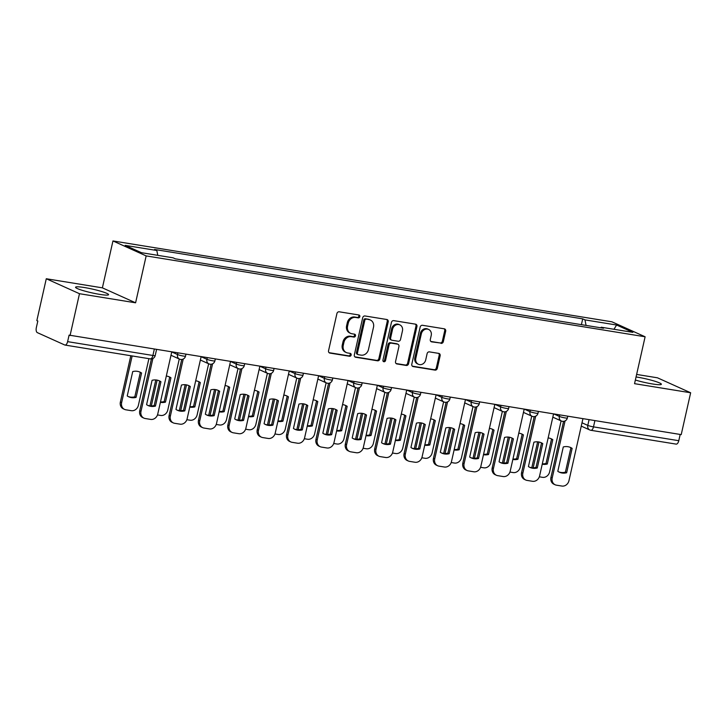 <?xml version="1.0" encoding="UTF-8"?>
<svg xmlns="http://www.w3.org/2000/svg" width="727" height="727" viewBox="0 0 727 727"><rect width="100%" height="100%" fill="white"/><g stroke="black" fill="none" stroke-linecap="round" stroke-linejoin="round"><path stroke-width="1.09" d="M359.838 316.636A1.49 1.3 114.3 0 0 358.865 314.982L339.236 311.801A2.126 1.854 114.3 0 0 336.919 313.564L328.549 350.723A2.126 1.854 114.3 0 0 329.931 353.086L349.569 356.266A1.49 1.3 114.3 0 0 350.214 353.377L347.679 352.968A6.816 5.943 114.3 0 1 346.361 352.568A6.816 5.943 114.3 0 1 343.253 345.398L343.944 342.308A6.816 5.943 114.3 0 1 351.35 336.656L353.895 337.064A1.49 1.3 114.3 0 0 354.54 334.175L352.004 333.766A6.816 5.943 114.3 0 1 350.687 333.375A6.816 5.943 114.3 0 1 347.579 326.205L348.278 323.106A6.816 5.943 114.3 0 1 355.676 317.463L358.22 317.872A1.49 1.3 114.3 0 0 359.838 316.636M350.687 333.375L349.723 332.939A6.816 5.943 114.3 0 1 346.606 325.769L347.306 322.67A6.816 5.943 114.3 0 1 354.712 317.017L357.248 317.435A1.49 1.3 114.3 0 0 358.593 314.936M329.077 352.668L348.596 355.83A1.49 1.3 114.3 0 0 349.941 353.331M346.361 352.568L345.398 352.132A6.816 5.943 114.3 0 1 342.281 344.962L342.98 341.872A6.816 5.943 114.3 0 1 350.387 336.219L352.922 336.628A1.49 1.3 114.3 0 0 354.267 334.138M635.362 380.03A16.921 1.89 12.7 0 0 652.419 383.956A16.921 1.89 12.7 0 0 661.37 384.274A16.921 1.89 12.7 0 0 637.315 377.149A16.921 1.89 12.7 0 0 636.052 376.959M84.514 287.556A16.921 1.89 12.7 0 0 75.563 287.238A16.921 1.89 12.7 0 0 99.617 294.362A16.921 1.89 12.7 0 0 108.577 294.68A16.921 1.89 12.7 0 0 84.514 287.556M441.016 343.38A2.126 1.854 114.3 0 0 443.334 341.617L445.678 331.194A2.126 1.854 114.3 0 0 444.297 328.822L422.487 325.287A2.126 1.854 114.3 0 0 420.179 327.059L411.8 364.218A2.126 1.854 114.3 0 0 413.19 366.581L434.991 370.116A2.126 1.854 114.3 0 0 437.309 368.353L440.144 355.757A2.126 1.854 114.3 0 0 438.763 353.395L429.43 351.877A2.126 1.854 114.3 0 0 427.112 353.64L425.713 359.892A5.698 4.971 114.3 0 1 418.425 364.282A5.698 4.971 114.3 0 1 415.826 358.284L421.333 333.82A5.698 4.971 114.3 0 1 428.621 329.431A5.698 4.971 114.3 0 1 431.22 335.429L430.302 339.5A2.126 1.854 114.3 0 0 431.684 341.863L440.053 342.944A2.126 1.854 114.3 0 0 442.361 341.181L444.715 330.758A2.126 1.854 114.3 0 0 444.188 328.804M135.595 302.805L102.389 287.847L46.283 278.75L79.479 293.708L135.595 302.805L146.163 255.904L645.113 336.774L634.544 383.674L690.65 392.771L681.217 434.619L69.083 335.129L67.611 341.645L152.906 355.476A4.335 0.482 12.7 0 0 155.205 355.558L156.55 349.587M79.479 293.708L70.056 335.565M388.209 321.87A2.126 1.854 114.3 0 0 386.819 319.507L365.018 315.972A2.126 1.854 114.3 0 0 362.7 317.744L354.331 354.903A2.126 1.854 114.3 0 0 355.712 357.266L377.522 360.801A2.126 1.854 114.3 0 0 379.83 359.029L388.209 321.87L387.237 321.434A2.126 1.854 114.3 0 0 386.709 319.489M393.752 320.634L415.562 324.169A2.126 1.854 114.3 0 1 416.944 326.532L408.574 363.691A2.126 1.854 114.3 0 1 406.257 365.454L396.924 363.945A2.126 1.854 114.3 0 1 395.543 361.583L398.932 346.506A2.126 1.854 114.3 0 0 397.551 344.144L391.362 343.144A2.126 1.854 114.3 0 0 389.045 344.907L385.51 360.592A1.49 1.3 114.3 0 1 382.929 360.174L391.444 322.397A2.126 1.854 114.3 0 1 393.752 320.634M46.283 278.75L36.85 320.598L37.822 321.034L36.35 327.559A4.335 2.063 -80.8 0 0 37.341 332.639L64.73 344.98A4.335 2.063 -80.8 0 0 64.985 345.061A4.335 2.063 -80.8 0 0 67.611 341.645M102.389 287.847L112.958 240.946L611.907 321.807L645.113 336.774M690.65 392.771L657.453 377.804L636.625 374.432M680.19 434.455L678.782 440.698A4.335 2.063 99.2 0 1 676.146 444.115L590.86 430.293A4.335 2.063 -80.8 0 0 593.486 426.876L678.782 440.698M586.062 325.414L584.981 319.889L616.614 325.014L632.872 332.348L601.247 327.223L603.519 328.24L175.361 258.848L173.09 257.821L141.456 252.696L125.198 245.372L156.832 250.497L157.768 255.341M584.981 319.889L582.709 318.862L154.551 249.47L156.832 250.497M146.163 255.904L112.958 240.946M581.4 324.66L582.709 318.862M601.247 327.223L600.747 327.795M613.961 329.276L616.614 325.014M354.858 356.848L376.55 360.365A2.126 1.854 114.3 0 0 378.867 358.593L387.237 321.434M366.399 319.198A1.49 1.3 114.3 0 0 364.781 320.434L357.43 353.049A1.49 1.3 114.3 0 0 358.393 354.703L361.074 355.139A6.816 5.943 114.3 0 0 368.48 349.487L373.505 327.195A6.816 5.943 114.3 0 0 370.388 320.025A6.816 5.943 114.3 0 0 369.08 319.626L365.427 318.762A1.49 1.3 114.3 0 0 363.809 319.998L364.781 320.434M358.111 354.612L357.139 354.176A1.49 1.3 114.3 0 1 356.457 352.613L363.809 319.998M370.388 320.025L369.416 319.589A6.816 5.943 114.3 0 0 368.107 319.189L369.08 319.626M365.427 318.762L368.107 319.189M396.07 363.527L405.284 365.018A2.126 1.854 114.3 0 0 407.602 363.255L415.98 326.096A2.126 1.854 114.3 0 0 415.444 324.151M397.96 344.271L396.997 343.835A2.126 1.854 114.3 0 0 396.588 343.707L390.399 342.708A2.126 1.854 114.3 0 0 388.082 344.471L384.547 360.156L385.51 360.592M383.174 361.41A1.49 1.3 114.3 0 0 384.547 360.156M402.458 330.876A5.698 4.971 114.3 0 0 399.859 324.878A5.698 4.971 114.3 0 0 392.571 329.267L390.635 337.891A2.126 1.854 114.3 0 0 392.017 340.254L398.205 341.254A2.126 1.854 114.3 0 0 400.522 339.491L402.458 330.876M399.859 324.878L398.887 324.442A5.698 4.971 114.3 0 0 391.608 328.831L392.571 329.267M391.608 340.127L390.635 339.691A2.126 1.854 114.3 0 1 389.663 337.455L391.608 328.831M430.838 341.454L440.053 342.944M428.621 329.431L427.649 328.995A5.698 4.971 114.3 0 0 420.37 333.384L421.333 333.82M418.425 364.282L417.462 363.845A5.698 4.971 114.3 0 1 414.853 357.848L420.37 333.384M412.336 366.163L434.028 369.679A2.126 1.854 114.3 0 0 436.336 367.917L439.181 355.321A2.126 1.854 114.3 0 0 438.645 353.377M132.723 371.579L127.234 395.942A13.559 11.823 114.3 0 0 128.833 396.842A13.559 11.823 114.3 0 0 136.085 397.378L141.574 373.015A13.559 11.823 114.3 0 0 139.975 372.115A13.559 11.823 114.3 0 0 132.723 371.579M132.15 355.948L121.636 402.576A6.507 5.68 114.3 0 0 124.617 409.428A6.507 5.68 114.3 0 0 125.871 409.801L131.323 410.682A6.507 5.68 114.3 0 0 138.394 405.293L148.908 358.656M139.339 371.851A13.559 11.823 114.3 0 1 140.311 372.451L134.822 396.806L136.085 397.378M128.216 396.533A13.559 11.823 114.3 0 0 134.822 396.806M124.617 409.428L123.354 408.856A6.507 5.68 -65.7 0 1 120.382 402.013L121.636 402.576M130.815 355.73L120.382 402.013M140.311 372.451L141.574 373.015M158.695 380.575A13.559 11.823 -65.7 0 1 159.676 381.175L154.179 405.53A13.559 11.823 -65.7 0 1 147.572 405.257M152.897 358.484L141.002 411.3A6.507 5.68 114.3 0 0 143.973 418.152L142.719 417.58A6.507 5.68 -65.7 0 1 139.738 410.737L151.416 358.911M155.442 406.102L160.931 381.739A13.559 11.823 -65.7 0 0 159.331 380.839A13.559 11.823 -65.7 0 0 152.079 380.303L146.59 404.666A13.559 11.823 -65.7 0 0 148.19 405.566A13.559 11.823 -65.7 0 0 155.442 406.102L154.179 405.53M143.973 418.152A6.507 5.68 114.3 0 0 145.227 418.525L150.689 419.406A6.507 5.68 114.3 0 0 157.759 414.017L171.726 352.041M160.931 381.739L159.676 381.175M160.476 401.922A13.559 11.823 114.3 0 0 164.193 401.568L169.682 377.213L170.945 377.776A13.559 11.823 114.3 0 0 169.346 376.877A13.559 11.823 114.3 0 0 166.319 376.032M170.945 377.776L165.456 402.14A13.559 11.823 114.3 0 1 160.394 402.304M157.141 380.139L151.334 405.92M157.486 414.926L160.703 415.444A6.507 5.68 114.3 0 0 167.773 410.055L179.269 359.002M169.682 377.213A13.559 11.823 114.3 0 0 168.709 376.613M155.796 379.948L149.962 405.839M164.193 401.568L165.456 402.14M189.856 406.684A13.559 11.823 114.3 0 0 193.573 406.329L199.062 381.975L200.316 382.538A13.559 11.823 114.3 0 0 198.716 381.639A13.559 11.823 114.3 0 0 195.69 380.794M200.316 382.538L194.827 406.902A13.559 11.823 114.3 0 1 189.765 407.065M186.512 384.892L180.705 410.682M186.857 419.688L190.074 420.206A6.507 5.68 114.3 0 0 197.144 414.808L208.649 363.764M199.062 381.975A13.559 11.823 114.3 0 0 198.08 381.375M185.167 384.71L179.333 410.601M193.573 406.329L194.827 406.902M188.066 385.337A13.559 11.823 -65.7 0 1 189.047 385.937L183.558 410.292A13.559 11.823 -65.7 0 1 176.943 410.019M183.222 359.038L170.372 416.062A6.507 5.68 114.3 0 0 173.344 422.914L172.09 422.342A6.507 5.68 -65.7 0 1 169.109 415.49L181.741 359.465M184.812 410.864L190.301 386.5A13.559 11.823 -65.7 0 0 188.702 385.601A13.559 11.823 -65.7 0 0 181.45 385.065L175.961 409.428A13.559 11.823 -65.7 0 0 177.561 410.328A13.559 11.823 -65.7 0 0 184.812 410.864L183.558 410.292M173.344 422.914A6.507 5.68 114.3 0 0 174.598 423.287L180.06 424.168A6.507 5.68 114.3 0 0 187.13 418.779L201.097 356.803M190.301 386.5L189.047 385.937M217.437 390.099A13.559 11.823 -65.7 0 1 218.418 390.699L212.929 415.053A13.559 11.823 -65.7 0 1 206.314 414.781M212.593 363.8L199.743 420.824A6.507 5.68 114.3 0 0 202.715 427.667L201.461 427.103A6.507 5.68 -65.7 0 1 198.489 420.251L211.112 364.227M214.183 415.626L219.672 391.262A13.559 11.823 -65.7 0 0 218.073 390.363A13.559 11.823 -65.7 0 0 210.83 389.826L205.332 414.19A13.559 11.823 -65.7 0 0 206.931 415.09A13.559 11.823 -65.7 0 0 214.183 415.626L212.929 415.053M202.715 427.667A6.507 5.68 114.3 0 0 203.969 428.049L209.431 428.93A6.507 5.68 114.3 0 0 216.501 423.541L230.468 361.564M219.672 391.262L218.418 390.699M219.227 411.446A13.559 11.823 114.3 0 0 222.944 411.091L228.432 386.728L229.687 387.3A13.559 11.823 114.3 0 0 228.087 386.4A13.559 11.823 114.3 0 0 225.061 385.555M229.687 387.3L224.198 411.655A13.559 11.823 114.3 0 1 219.136 411.827M215.883 389.654L210.076 415.444M216.237 424.45L219.445 424.968A6.507 5.68 114.3 0 0 226.515 419.57L238.02 368.525M228.432 386.728A13.559 11.823 114.3 0 0 227.451 386.137M214.538 389.472L208.704 415.362M222.944 411.091L224.198 411.655M248.598 416.207A13.559 11.823 114.3 0 0 252.314 415.853L257.803 391.489L259.057 392.062A13.559 11.823 114.3 0 0 257.458 391.162A13.559 11.823 114.3 0 0 254.432 390.317M259.057 392.062L253.569 416.417A13.559 11.823 114.3 0 1 248.507 416.589M245.263 394.416L239.447 420.197M245.608 429.203L248.816 429.73A6.507 5.68 114.3 0 0 255.886 424.332L267.391 373.287M257.803 391.489A13.559 11.823 114.3 0 0 256.822 390.899M243.918 394.234L238.083 420.124M252.314 415.853L253.569 416.417M277.968 420.969A13.559 11.823 114.3 0 0 281.685 420.615L287.174 396.251L288.437 396.815A13.559 11.823 114.3 0 0 286.838 395.924A13.559 11.823 114.3 0 0 283.803 395.079M288.437 396.815L282.939 421.178A13.559 11.823 114.3 0 1 277.887 421.351M274.633 399.178L268.817 424.959M274.979 433.964L278.187 434.492A6.507 5.68 114.3 0 0 285.257 429.094L296.761 378.049M287.174 396.251A13.559 11.823 114.3 0 0 286.193 395.661M273.288 398.996L267.454 424.886M281.685 420.615L282.939 421.178M246.807 394.861A13.559 11.823 -65.7 0 1 247.789 395.452L242.3 419.815A13.559 11.823 -65.7 0 1 235.684 419.543M241.964 368.562L229.114 425.586A6.507 5.68 114.3 0 0 232.086 432.429L230.832 431.865A6.507 5.68 -65.7 0 1 227.86 425.013L240.483 368.989M243.554 420.379L249.043 396.024A13.559 11.823 -65.7 0 0 247.453 395.125A13.559 11.823 -65.7 0 0 240.201 394.588L234.712 418.952A13.559 11.823 -65.7 0 0 236.302 419.852A13.559 11.823 -65.7 0 0 243.554 420.379L242.3 419.815M232.086 432.429A6.507 5.68 114.3 0 0 233.34 432.81L238.801 433.692A6.507 5.68 114.3 0 0 245.871 428.294L259.839 366.326M249.043 396.024L247.789 395.452M276.178 399.623A13.559 11.823 -65.7 0 1 277.16 400.213L271.671 424.577A13.559 11.823 -65.7 0 1 265.055 424.304M271.335 373.324L258.485 430.339A6.507 5.68 114.3 0 0 261.466 437.191L260.202 436.627A6.507 5.68 -65.7 0 1 257.231 429.775L269.853 373.751M272.934 425.141L278.423 400.786A13.559 11.823 -65.7 0 0 276.823 399.886A13.559 11.823 -65.7 0 0 269.572 399.35L264.083 423.705A13.559 11.823 -65.7 0 0 265.682 424.604A13.559 11.823 -65.7 0 0 272.934 425.141L271.671 424.577M261.466 437.191A6.507 5.68 114.3 0 0 262.711 437.563L268.172 438.454A6.507 5.68 114.3 0 0 275.242 433.056L289.21 371.088M278.423 400.786L277.16 400.213M305.558 404.385A13.559 11.823 -65.7 0 1 306.53 404.975L301.042 429.339A13.559 11.823 -65.7 0 1 294.435 429.066M300.705 378.085L287.856 435.1A6.507 5.68 114.3 0 0 290.836 441.952L289.573 441.389A6.507 5.68 -65.7 0 1 286.602 434.537L299.224 378.513M302.305 429.902L307.794 405.548A13.559 11.823 -65.7 0 0 306.194 404.648A13.559 11.823 -65.7 0 0 298.942 404.112L293.454 428.467A13.559 11.823 -65.7 0 0 295.053 429.366A13.559 11.823 -65.7 0 0 302.305 429.902L301.042 429.339M290.836 441.952A6.507 5.68 114.3 0 0 292.09 442.325L297.543 443.216A6.507 5.68 114.3 0 0 304.613 437.818L318.58 375.841M307.794 405.548L306.53 404.975M307.339 425.731A13.559 11.823 114.3 0 0 311.056 425.377L316.545 401.013L317.808 401.577A13.559 11.823 114.3 0 0 316.209 400.677A13.559 11.823 114.3 0 0 313.173 399.841M317.808 401.577L312.319 425.94A13.559 11.823 114.3 0 1 307.257 426.113M304.004 403.939L298.188 429.721M304.349 438.726L307.557 439.244A6.507 5.68 114.3 0 0 314.627 433.855L326.132 382.802M316.545 401.013A13.559 11.823 114.3 0 0 315.563 400.423M302.659 403.758L296.825 429.648M311.056 425.377L312.319 425.94M334.929 409.147A13.559 11.823 -65.7 0 1 335.901 409.737L330.412 434.101A13.559 11.823 -65.7 0 1 323.806 433.828M330.085 382.838L317.236 439.862A6.507 5.68 114.3 0 0 320.207 446.714L318.944 446.142A6.507 5.68 -65.7 0 1 315.972 439.299L328.595 383.274M331.676 434.664L337.164 410.301A13.559 11.823 -65.7 0 0 335.565 409.401A13.559 11.823 -65.7 0 0 328.313 408.874L322.824 433.228A13.559 11.823 -65.7 0 0 324.424 434.128A13.559 11.823 -65.7 0 0 331.676 434.664L330.412 434.101M320.207 446.714A6.507 5.68 114.3 0 0 321.461 447.087L326.923 447.968A6.507 5.68 114.3 0 0 333.993 442.579L347.951 380.603M337.164 410.301L335.901 409.737M336.71 430.493A13.559 11.823 114.3 0 0 340.427 430.13L345.916 405.775L347.179 406.338A13.559 11.823 114.3 0 0 345.579 405.439A13.559 11.823 114.3 0 0 342.544 404.603M347.179 406.338L341.69 430.702A13.559 11.823 114.3 0 1 336.628 430.875M333.375 408.701L327.568 434.482M333.72 443.488L336.928 444.006A6.507 5.68 114.3 0 0 343.998 438.617L355.503 387.564M345.916 405.775A13.559 11.823 114.3 0 0 344.943 405.175M332.03 408.51L326.196 434.401M340.427 430.13L341.69 430.702M364.3 413.899A13.559 11.823 -65.7 0 1 365.281 414.499L359.792 438.854A13.559 11.823 -65.7 0 1 353.177 438.581M359.456 387.6L346.606 444.624A6.507 5.68 114.3 0 0 349.578 451.476L348.324 450.904A6.507 5.68 -65.7 0 1 345.343 444.061L357.975 388.036M361.046 439.426L366.535 415.062A13.559 11.823 -65.7 0 0 364.936 414.163A13.559 11.823 -65.7 0 0 357.684 413.627L352.195 437.99A13.559 11.823 -65.7 0 0 353.795 438.89A13.559 11.823 -65.7 0 0 361.046 439.426L359.792 438.854M349.578 451.476A6.507 5.68 114.3 0 0 350.832 451.849L356.294 452.73A6.507 5.68 114.3 0 0 363.364 447.341L377.331 385.365M366.535 415.062L365.281 414.499M366.09 435.246A13.559 11.823 114.3 0 0 369.798 434.891L375.286 410.537L376.55 411.1A13.559 11.823 114.3 0 0 374.95 410.201A13.559 11.823 114.3 0 0 371.924 409.356M376.55 411.1L371.061 435.464A13.559 11.823 114.3 0 1 365.999 435.627M362.746 413.463L356.939 439.244M363.091 448.25L366.308 448.768A6.507 5.68 114.3 0 0 373.378 443.379L384.883 392.326M375.286 410.537A13.559 11.823 114.3 0 0 374.314 409.937M361.401 413.272L355.567 439.163M369.798 434.891L371.061 435.464M393.67 418.661A13.559 11.823 -65.7 0 1 394.652 419.261L389.163 443.615A13.559 11.823 -65.7 0 1 382.547 443.343M388.827 392.362L375.977 449.386A6.507 5.68 114.3 0 0 378.949 456.229L377.695 455.665A6.507 5.68 -65.7 0 1 374.714 448.813L387.346 392.789M390.417 444.188L395.906 419.824A13.559 11.823 -65.7 0 0 394.307 418.925A13.559 11.823 -65.7 0 0 387.055 418.388L381.566 442.752A13.559 11.823 -65.7 0 0 383.165 443.652A13.559 11.823 -65.7 0 0 390.417 444.188L389.163 443.615M378.949 456.229A6.507 5.68 114.3 0 0 380.203 456.611L385.664 457.492A6.507 5.68 114.3 0 0 392.734 452.103L406.702 390.126M395.906 419.824L394.652 419.261M395.461 440.008A13.559 11.823 114.3 0 0 399.178 439.653L404.666 415.29L405.92 415.862A13.559 11.823 114.3 0 0 404.321 414.963A13.559 11.823 114.3 0 0 401.295 414.117M405.92 415.862L400.432 440.217A13.559 11.823 114.3 0 1 395.37 440.389M392.117 418.216L386.31 444.006M392.462 453.012L395.679 453.53A6.507 5.68 114.3 0 0 402.749 448.132L414.254 397.087M404.666 415.29A13.559 11.823 114.3 0 0 403.685 414.699M390.772 418.034L384.937 443.924M399.178 439.653L400.432 440.217M423.041 423.423A13.559 11.823 -65.7 0 1 424.023 424.023L418.534 448.377A13.559 11.823 -65.7 0 1 411.918 448.105M418.198 397.124L405.348 454.148A6.507 5.68 114.3 0 0 408.32 460.991L407.065 460.427A6.507 5.68 -65.7 0 1 404.094 453.575L416.716 397.551M419.788 448.95L425.277 424.586A13.559 11.823 -65.7 0 0 423.677 423.687A13.559 11.823 -65.7 0 0 416.435 423.15L410.937 447.514A13.559 11.823 -65.7 0 0 412.536 448.414A13.559 11.823 -65.7 0 0 419.788 448.95L418.534 448.377M408.32 460.991A6.507 5.68 114.3 0 0 409.574 461.372L415.035 462.254A6.507 5.68 114.3 0 0 422.105 456.856L436.073 394.888M425.277 424.586L424.023 424.023M424.832 444.77A13.559 11.823 114.3 0 0 428.548 444.415L434.037 420.052L435.291 420.624A13.559 11.823 114.3 0 0 433.692 419.724A13.559 11.823 114.3 0 0 430.666 418.879M435.291 420.624L429.802 444.979A13.559 11.823 114.3 0 1 424.741 445.151M421.487 422.978L415.68 448.759M421.842 457.774L425.05 458.292A6.507 5.68 114.3 0 0 432.12 452.894L443.624 401.849M434.037 420.052A13.559 11.823 114.3 0 0 433.056 419.461M420.142 422.796L414.308 448.686M428.548 444.415L429.802 444.979M452.412 428.185A13.559 11.823 -65.7 0 1 453.394 428.776L447.905 453.139A13.559 11.823 -65.7 0 1 441.289 452.866M447.568 401.886L434.719 458.901A6.507 5.68 114.3 0 0 437.69 465.753L436.436 465.189A6.507 5.68 -65.7 0 1 433.465 458.337L446.087 402.313M449.159 453.703L454.657 429.348A13.559 11.823 -65.7 0 0 453.057 428.448A13.559 11.823 -65.7 0 0 445.805 427.912L440.317 452.276A13.559 11.823 -65.7 0 0 441.916 453.166A13.559 11.823 -65.7 0 0 449.159 453.703L447.905 453.139M437.69 465.753A6.507 5.68 114.3 0 0 438.944 466.134L444.406 467.016A6.507 5.68 114.3 0 0 451.476 461.618L465.444 399.65M454.657 429.348L453.394 428.776M454.202 449.531A13.559 11.823 114.3 0 0 457.919 449.177L463.408 424.813L464.662 425.386A13.559 11.823 114.3 0 0 463.072 424.486A13.559 11.823 114.3 0 0 460.037 423.641M464.662 425.386L459.173 449.74A13.559 11.823 114.3 0 1 454.111 449.913M450.867 427.74L445.051 453.521M451.213 462.526L454.42 463.054A6.507 5.68 114.3 0 0 461.491 457.656L472.995 406.611M463.408 424.813A13.559 11.823 114.3 0 0 462.427 424.223M449.522 427.558L443.688 453.448M457.919 449.177L459.173 449.74M481.792 432.947A13.559 11.823 -65.7 0 1 482.764 433.537L477.276 457.901A13.559 11.823 -65.7 0 1 470.66 457.628M476.939 406.647L464.09 463.662A6.507 5.68 114.3 0 0 467.07 470.514L465.807 469.951A6.507 5.68 -65.7 0 1 462.835 463.099L475.458 407.075M478.539 458.464L484.028 434.11A13.559 11.823 -65.7 0 0 482.428 433.21A13.559 11.823 -65.7 0 0 475.176 432.674L469.687 457.029A13.559 11.823 -65.7 0 0 471.287 457.928A13.559 11.823 -65.7 0 0 478.539 458.464L477.276 457.901M467.07 470.514A6.507 5.68 114.3 0 0 468.315 470.887L473.777 471.778A6.507 5.68 114.3 0 0 480.847 466.38L494.814 404.412M484.028 434.11L482.764 433.537M483.573 454.293A13.559 11.823 114.3 0 0 487.29 453.939L492.779 429.575L494.042 430.139A13.559 11.823 114.3 0 0 492.443 429.239A13.559 11.823 114.3 0 0 489.407 428.403M494.042 430.139L488.544 454.502A13.559 11.823 114.3 0 1 483.491 454.675M480.238 432.501L474.422 458.283M480.583 467.288L483.791 467.815A6.507 5.68 114.3 0 0 490.861 462.417L502.366 411.373M492.779 429.575A13.559 11.823 114.3 0 0 491.797 428.985M478.893 432.32L473.059 458.21M487.29 453.939L488.544 454.502M511.163 437.709A13.559 11.823 -65.7 0 1 512.135 438.299L506.646 462.663A13.559 11.823 -65.7 0 1 500.04 462.39M506.319 411.409L493.46 468.424A6.507 5.68 114.3 0 0 496.441 475.276L495.178 474.704A6.507 5.68 -65.7 0 1 492.206 467.861L504.829 411.836M507.909 463.226L513.398 438.863A13.559 11.823 -65.7 0 0 511.799 437.972A13.559 11.823 -65.7 0 0 504.547 437.436L499.058 461.79A13.559 11.823 -65.7 0 0 500.658 462.69A13.559 11.823 -65.7 0 0 507.909 463.226L506.646 462.663M496.441 475.276A6.507 5.68 114.3 0 0 497.695 475.649L503.148 476.539A6.507 5.68 114.3 0 0 510.218 471.141L524.185 409.165M513.398 438.863L512.135 438.299M512.944 459.055A13.559 11.823 114.3 0 0 516.661 458.692L522.15 434.337L523.413 434.9A13.559 11.823 114.3 0 0 521.813 434.001A13.559 11.823 114.3 0 0 518.778 433.165M523.413 434.9L517.924 459.264A13.559 11.823 114.3 0 1 512.862 459.437M509.609 437.263L503.793 463.044M509.954 472.05L513.162 472.568A6.507 5.68 114.3 0 0 520.232 467.179L531.737 416.126M522.15 434.337A13.559 11.823 114.3 0 0 521.177 433.737M508.264 437.072L502.43 462.963M516.661 458.692L517.924 459.264M540.534 442.47A13.559 11.823 -65.7 0 1 541.506 443.061L536.017 467.425A13.559 11.823 -65.7 0 1 529.41 467.152M535.69 416.162L522.84 473.186A6.507 5.68 114.3 0 0 525.812 480.038L524.549 479.466A6.507 5.68 -65.7 0 1 521.577 472.623L534.2 416.598M537.28 467.988L542.769 443.624A13.559 11.823 -65.7 0 0 541.17 442.725A13.559 11.823 -65.7 0 0 533.918 442.189L528.429 466.552A13.559 11.823 -65.7 0 0 530.028 467.452A13.559 11.823 -65.7 0 0 537.28 467.988L536.017 467.425M525.812 480.038A6.507 5.68 114.3 0 0 527.066 480.411L532.527 481.292A6.507 5.68 114.3 0 0 539.598 475.903L553.556 413.927M542.769 443.624L541.506 443.061M542.315 463.817A13.559 11.823 114.3 0 0 546.032 463.453L551.52 439.099L552.784 439.662A13.559 11.823 114.3 0 0 551.184 438.763A13.559 11.823 114.3 0 0 548.149 437.918M552.784 439.662L547.295 464.026A13.559 11.823 114.3 0 1 542.233 464.199M538.98 442.025L533.173 467.806M539.325 476.812L542.533 477.33A6.507 5.68 114.3 0 0 549.603 471.941L561.108 420.888M551.52 439.099A13.559 11.823 114.3 0 0 550.548 438.499M537.635 441.834L531.801 467.725M546.032 463.453L547.295 464.026M569.904 447.223A13.559 11.823 -65.7 0 1 570.886 447.823L565.397 472.177A13.559 11.823 -65.7 0 1 558.781 471.905M565.061 420.924L552.211 477.948A6.507 5.68 114.3 0 0 555.183 484.8L553.929 484.227A6.507 5.68 -65.7 0 1 550.948 477.375L563.579 421.36M566.651 472.75L572.14 448.386A13.559 11.823 -65.7 0 0 570.541 447.487A13.559 11.823 -65.7 0 0 563.289 446.951L557.8 471.314A13.559 11.823 -65.7 0 0 559.399 472.214A13.559 11.823 -65.7 0 0 566.651 472.75L565.397 472.177M555.183 484.8A6.507 5.68 114.3 0 0 556.437 485.173L561.898 486.054A6.507 5.68 114.3 0 0 568.968 480.665L582.936 418.688M572.14 448.386L570.886 447.823M582.009 422.796L587.789 425.395A4.335 0.482 12.7 0 0 593.486 426.876L594.895 420.633M589.07 419.688L587.789 425.395A4.335 3.78 -65.7 0 0 589.77 429.966A4.335 4.335 0 0 0 590.86 430.293A4.335 2.063 -80.8 0 1 590.606 430.211A4.335 3.78 -65.7 0 1 589.77 429.966L581.255 426.122M553.956 413.99L559.363 416.426A4.335 0.482 12.7 0 0 564.07 417.734A4.335 0.482 12.7 0 0 567.36 417.998L567.76 416.235M559.699 414.926L559.363 416.426A4.335 3.78 -65.7 0 0 561.344 420.997A4.335 4.335 0 0 0 567.36 417.998M524.585 409.237L529.992 411.673A4.335 0.482 12.7 0 0 534.699 412.972A4.335 0.482 12.7 0 0 537.989 413.236L538.389 411.473M530.328 410.164L529.992 411.673A4.335 3.78 -65.7 0 0 531.973 416.235A4.335 4.335 0 0 0 537.989 413.236M495.214 404.476L500.621 406.911A4.335 0.482 12.7 0 0 505.329 408.21A4.335 0.482 12.7 0 0 508.618 408.474L509.018 406.711M500.958 405.402L500.621 406.911A4.335 3.78 -65.7 0 0 502.602 411.473A4.335 4.335 0 0 0 508.618 408.474M465.843 399.714L471.25 402.149A4.335 0.482 12.7 0 0 475.958 403.449A4.335 0.482 12.7 0 0 479.247 403.712L479.638 401.949M471.587 400.641L471.25 402.149A4.335 3.78 -65.7 0 0 473.232 406.711A4.335 4.335 0 0 0 479.247 403.712M436.473 394.952L441.871 397.387A4.335 0.482 12.7 0 0 446.587 398.696A4.335 0.482 12.7 0 0 449.877 398.95L450.267 397.187M442.216 395.879L441.871 397.387A4.335 3.78 -65.7 0 0 443.861 401.949A4.335 4.335 0 0 0 449.877 398.95M407.093 390.19L412.5 392.625A4.335 0.482 12.7 0 0 417.216 393.934A4.335 0.482 12.7 0 0 420.497 394.188L420.897 392.426M412.845 391.126L412.5 392.625A4.335 3.78 -65.7 0 0 414.481 397.196A4.335 4.335 0 0 0 420.497 394.188M377.722 385.428L383.129 387.864A4.335 0.482 12.7 0 0 387.836 389.172A4.335 0.482 12.7 0 0 391.126 389.427L391.526 387.664M383.465 386.364L383.129 387.864A4.335 3.78 -65.7 0 0 385.11 392.435A4.335 4.335 0 0 0 391.126 389.427M348.351 380.666L353.758 383.102A4.335 0.482 12.7 0 0 358.466 384.41A4.335 0.482 12.7 0 0 361.755 384.674L362.155 382.911M354.094 381.602L353.758 383.102A4.335 3.78 -65.7 0 0 355.739 387.673A4.335 4.335 0 0 0 361.755 384.674M318.98 375.914L324.387 378.349A4.335 0.482 12.7 0 0 329.095 379.648A4.335 0.482 12.7 0 0 332.384 379.912L332.784 378.149M324.724 376.84L324.387 378.349A4.335 3.78 -65.7 0 0 326.368 382.911A4.335 4.335 0 0 0 332.384 379.912M289.61 371.152L295.017 373.587A4.335 0.482 12.7 0 0 299.724 374.887A4.335 0.482 12.7 0 0 303.014 375.15L303.413 373.387M295.353 372.079L295.017 373.587A4.335 3.78 -65.7 0 0 296.998 378.149A4.335 4.335 0 0 0 303.014 375.15M260.239 366.39L265.646 368.825A4.335 0.482 12.7 0 0 270.353 370.125A4.335 0.482 12.7 0 0 273.643 370.388L274.034 368.625M265.982 367.317L265.646 368.825A4.335 3.78 -65.7 0 0 267.627 373.387A4.335 4.335 0 0 0 273.643 370.388M230.868 361.628L236.266 364.063A4.335 0.482 12.7 0 0 240.982 365.372A4.335 0.482 12.7 0 0 244.272 365.626L244.663 363.863M236.611 362.555L236.266 364.063A4.335 3.78 -65.7 0 0 238.256 368.634A4.335 4.335 0 0 0 244.272 365.626M201.488 356.866L206.895 359.302A4.335 0.482 12.7 0 0 211.612 360.61A4.335 0.482 12.7 0 0 214.892 360.865L215.292 359.102M207.24 357.802L206.895 359.302A4.335 3.78 -65.7 0 0 208.876 363.873A4.335 4.335 0 0 0 214.892 360.865M172.117 352.104L177.524 354.54A4.335 0.482 12.7 0 0 182.232 355.848A4.335 0.482 12.7 0 0 185.521 356.112L185.921 354.34M177.861 353.04L177.524 354.54A4.335 3.78 -65.7 0 0 179.505 359.111A4.335 4.335 0 0 0 185.521 356.112M180.341 359.356A4.335 3.78 -65.7 0 1 179.505 359.111L170.99 355.276M209.712 364.118A4.335 3.78 -65.7 0 1 208.876 363.873L200.37 360.029M239.083 368.88A4.335 3.78 -65.7 0 1 238.256 368.634L229.741 364.79M268.463 373.642A4.335 3.78 -65.7 0 1 267.627 373.387L259.112 369.552M297.834 378.403A4.335 3.78 -65.7 0 1 296.998 378.149L288.483 374.314M327.205 383.165A4.335 3.78 -65.7 0 1 326.368 382.911L317.853 379.076M356.575 387.927A4.335 3.78 -65.7 0 1 355.739 387.673L347.224 383.838M385.946 392.68A4.335 3.78 -65.7 0 1 385.11 392.435L376.595 388.6M415.317 397.442A4.335 3.78 -65.7 0 1 414.481 397.196L405.975 393.352M444.688 402.204A4.335 3.78 -65.7 0 1 443.861 401.949L435.346 398.114M474.068 406.966A4.335 3.78 -65.7 0 1 473.232 406.711L464.717 402.876M503.438 411.727A4.335 3.78 -65.7 0 1 502.602 411.473L494.087 407.638M532.809 416.489A4.335 3.78 -65.7 0 1 531.973 416.235L523.458 412.4M562.18 421.242A4.335 3.78 -65.7 0 1 561.344 420.997L552.829 417.162M154.315 349.224L152.906 355.476A4.335 2.063 -80.8 0 1 150.28 358.884A4.335 4.335 0 0 0 155.205 355.558M150.026 358.802A4.335 2.063 -80.8 0 0 150.28 358.884L64.985 345.061M354.712 317.017L355.676 317.463M347.306 322.67L348.278 323.106M346.606 325.769L347.579 326.205M352.922 336.628L353.895 337.064M350.387 336.219L351.35 336.656M342.98 341.872L343.944 342.308M342.281 344.962L343.253 345.398M348.596 355.83L349.569 356.266M329.158 352.74L329.931 353.086M357.248 317.435L358.22 317.872M378.867 358.593L379.83 359.029M376.55 360.365L377.522 360.801M354.94 356.912L355.712 357.266M356.457 352.613L357.43 353.049M415.98 326.096L416.944 326.532M407.602 363.255L408.574 363.691M405.284 365.018L406.257 365.454M396.151 363.591L396.924 363.945M396.588 343.707L397.551 344.144M390.399 342.708L391.362 343.144M388.082 344.471L389.045 344.907M389.663 337.455L390.635 337.891M430.911 341.517L431.684 341.863M414.853 357.848L415.826 358.284M439.181 355.321L440.144 355.757M436.336 367.917L437.309 368.353M434.028 369.679L434.991 370.116M412.418 366.226L413.19 366.581M444.715 330.758L445.678 331.194M442.361 341.181L443.334 341.617M141.002 411.3L139.738 410.737M170.372 416.062L169.109 415.49M199.743 420.824L198.489 420.251M229.114 425.586L227.86 425.013M258.485 430.339L257.231 429.775M287.856 435.1L286.602 434.537M317.236 439.862L315.972 439.299M346.606 444.624L345.343 444.061M375.977 449.386L374.714 448.813M405.348 454.148L404.094 453.575M434.719 458.901L433.465 458.337M464.09 463.662L462.835 463.099M493.46 468.424L492.206 467.861M522.84 473.186L521.577 472.623M552.211 477.948L550.948 477.375"/></g></svg>
